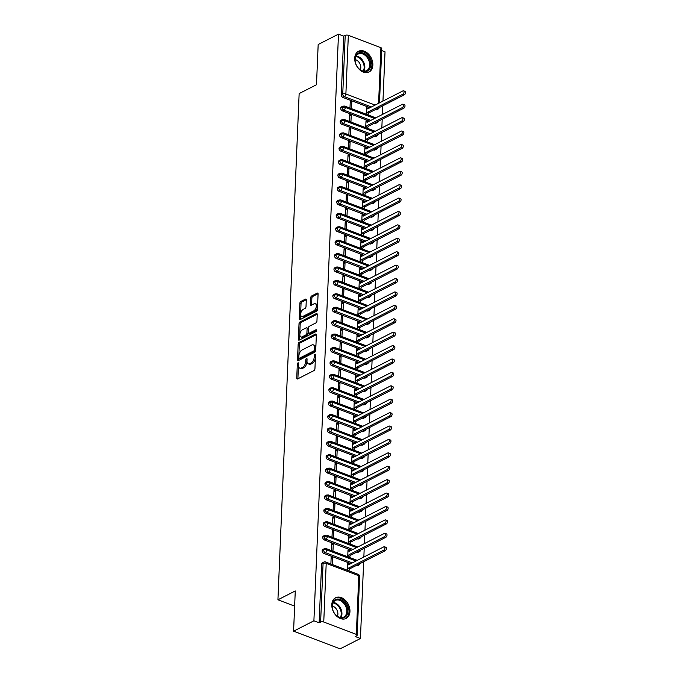 <?xml version="1.0" encoding="UTF-8"?>
<svg xmlns="http://www.w3.org/2000/svg" width="683" height="683" viewBox="0 0 683 683"><rect width="100%" height="100%" fill="white"/><g stroke="black" fill="none" stroke-linecap="round" stroke-linejoin="round"><path stroke-width="1.02" d="M298.001 362.861A1.024 0.563 -69.2 0 0 297.318 364.107L296.738 378.092A1.46 0.803 -69.2 0 0 297.131 378.988A1.46 0.803 -69.2 0 0 297.592 378.945L313.975 370.587A1.46 0.803 -69.2 0 0 314.94 368.803L315.529 354.819A1.024 0.563 -69.2 0 0 315.256 354.187A1.024 0.563 -69.2 0 0 314.931 354.221A1.024 0.563 -69.2 0 0 314.257 355.467L314.18 357.277A4.679 2.57 -69.2 0 1 311.089 362.98L309.723 363.672A4.679 2.57 -69.2 0 1 308.238 363.834A4.679 2.57 -69.2 0 1 306.991 360.948L307.06 359.138A1.024 0.563 -69.2 0 0 306.787 358.507A1.024 0.563 -69.2 0 0 306.462 358.541A1.024 0.563 -69.2 0 0 305.788 359.787L305.711 361.597A4.679 2.57 -69.2 0 1 302.62 367.292L301.254 367.992A4.679 2.57 -69.2 0 1 299.777 368.154A4.679 2.57 -69.2 0 1 298.522 365.26L298.599 363.458A1.024 0.563 -69.2 0 0 298.326 362.827A1.024 0.563 -69.2 0 0 298.001 362.861M298.573 364.099A1.024 0.563 -69.2 0 0 298.488 364.543L297.899 378.527A1.46 0.803 -69.2 0 0 297.908 378.783M315.503 355.467A1.024 0.563 -69.2 0 0 315.418 355.911L315.341 357.721L314.18 357.277M307.034 359.787A1.024 0.563 -69.2 0 0 306.949 360.231L306.88 362.041L305.711 361.597M372.858 65.081A11.611 8.307 -117 0 1 369.059 71.98A11.611 8.307 -117 0 1 359.429 69.538A11.611 8.307 -117 0 1 354.716 58.192A11.611 8.307 -117 0 1 358.515 51.285A11.611 8.307 -117 0 1 368.137 53.726A11.611 8.307 -117 0 1 372.858 65.081M349.961 611.524A11.611 8.307 -117 0 1 346.161 618.422A11.611 8.307 -117 0 1 336.531 615.989A11.611 8.307 -117 0 1 331.81 604.634A11.611 8.307 -117 0 1 335.609 597.736A11.611 8.307 -117 0 1 345.239 600.169A11.611 8.307 -117 0 1 349.961 611.524M306.291 299.991A1.46 0.803 -69.2 0 0 305.899 299.086A1.46 0.803 -69.2 0 0 305.438 299.137L300.836 301.476A1.46 0.803 -69.2 0 0 299.871 303.261L299.222 318.79A1.46 0.803 -69.2 0 0 299.615 319.695A1.46 0.803 -69.2 0 0 300.076 319.644L316.46 311.286A1.46 0.803 -69.2 0 0 317.433 309.51L318.082 293.98A1.46 0.803 -69.2 0 0 317.689 293.075A1.46 0.803 -69.2 0 0 317.228 293.127L311.67 295.952A1.46 0.803 -69.2 0 0 310.705 297.737L310.424 304.387A1.46 0.803 -69.2 0 0 310.816 305.284A1.46 0.803 -69.2 0 0 311.286 305.233L314.035 303.833A3.91 2.143 -69.2 0 1 315.273 303.696A3.91 2.143 -69.2 0 1 316.195 307.102A3.91 2.143 -69.2 0 1 313.745 310.876L302.953 316.374A3.91 2.143 -69.2 0 1 301.715 316.511A3.91 2.143 -69.2 0 1 300.793 313.104A3.91 2.143 -69.2 0 1 303.252 309.331L305.045 308.417A1.46 0.803 -69.2 0 0 306.01 306.633L306.291 299.991M356.33 634.379L358.788 575.743L326.209 563.373L323.751 622.008L356.33 634.379A2.237 0.965 -177.6 0 1 357.166 635.181A2.237 0.965 -177.6 0 1 356.68 635.753L355.203 636.505L360.436 638.494L340.125 648.85L293.588 631.177L313.898 620.821L319.132 622.811L320.617 622.059L323.076 563.424L321.591 564.175L319.132 622.811M293.588 631.177L295.269 590.949L277.93 599.794L299.145 93.58L316.485 84.735L318.176 44.506L338.486 34.15L313.898 620.821M299.12 342.414A1.46 0.803 -69.2 0 0 298.155 344.198L297.506 359.728A1.46 0.803 -69.2 0 0 297.899 360.633A1.46 0.803 -69.2 0 0 298.36 360.581L314.752 352.223A1.46 0.803 -69.2 0 0 315.717 350.447L316.366 334.909A1.46 0.803 -69.2 0 0 315.973 334.013A1.46 0.803 -69.2 0 0 315.512 334.064L299.12 342.414L300.289 342.857A1.46 0.803 -69.2 0 0 299.316 344.633L298.667 360.172A1.46 0.803 -69.2 0 0 298.676 360.419M298.36 339.263L299.017 323.725A1.46 0.803 -69.2 0 1 299.982 321.949L316.366 313.591A1.46 0.803 -69.2 0 1 316.827 313.54A1.46 0.803 -69.2 0 1 317.219 314.445L316.946 321.095A1.46 0.803 -69.2 0 1 315.981 322.871L309.331 326.261A1.46 0.803 -69.2 0 0 308.366 328.045L308.178 332.45A1.46 0.803 -69.2 0 0 308.571 333.355A1.46 0.803 -69.2 0 0 309.04 333.304L315.956 329.778A1.024 0.563 -69.2 0 1 316.28 329.744A1.024 0.563 -69.2 0 1 316.519 330.632A1.024 0.563 -69.2 0 1 315.879 331.622L299.222 340.108A1.46 0.803 -69.2 0 1 298.753 340.16A1.46 0.803 -69.2 0 1 298.36 339.263L299.53 339.699L300.179 324.169L299.017 323.725M277.93 599.794L294.638 606.137M323.751 622.008A2.237 0.965 -177.6 0 0 320.617 622.059M338.486 34.15L343.72 36.139L345.205 35.379A2.237 0.965 2.4 0 1 348.339 35.337L380.918 47.708A2.237 0.965 2.4 0 1 381.754 48.51L379.483 102.851M381.669 50.551L385.024 51.823L382.958 101.084M382.762 105.805L382.395 114.488M382.198 119.218L381.831 127.9M381.635 132.63L381.276 141.313M381.071 146.034L380.713 154.717M380.516 159.446L380.149 168.129M379.953 172.859L379.586 181.541M379.389 186.263L379.022 194.945M378.826 199.675L378.459 208.358M378.262 213.087L377.904 221.77M377.699 226.491L377.34 235.174M377.144 239.904L376.777 248.586M376.581 253.316L376.213 261.999M376.017 266.729L375.65 275.411M375.454 280.132L375.087 288.815M374.89 293.545L374.532 302.228M374.327 306.957L373.968 315.64M373.772 320.361L373.405 329.044M373.208 333.774L372.841 342.456M372.645 347.186L372.278 355.869M372.081 360.59L371.714 369.272M371.518 374.002L371.159 382.685M370.954 387.415L370.596 396.097M370.399 400.819L370.032 409.501M369.836 414.231L369.469 422.914M369.272 427.643L368.905 436.326M368.709 441.047L368.342 449.73M368.146 454.46L367.787 463.142M367.582 467.872L367.223 476.555M367.027 481.276L366.66 489.959M366.464 494.688L366.097 503.371M365.9 508.101L365.533 516.783M365.337 521.505L364.97 530.187M364.773 534.917L364.415 543.6M364.21 548.329L363.851 557.012M363.655 561.742L360.436 638.494M347.16 570.177L347.451 563.338L348.962 563.91L348.501 564.149M332.39 564.568L332.672 557.729L331.101 558.523M332.672 557.729L331.161 557.149L330.879 563.996M349.141 564.508L348.962 563.91M343.72 36.139L341.261 94.775L342.746 94.015L345.205 35.379M371.441 106.949L344.411 96.687L342.926 97.447L369.955 107.709M375.155 109.681L376.64 108.93M342.926 97.447A2.237 1.597 -117 0 1 341.261 94.775M321.591 564.175A2.237 1.597 -117 0 1 322.325 562.852L323.802 562.092A2.237 1.597 -117 0 0 323.076 563.424A2.237 0.965 -177.6 0 1 326.209 563.373A2.237 1.229 -69.2 0 0 325.612 561.998A2.237 2.237 0 0 0 323.802 562.092M377.742 108.366A2.237 1.229 -69.2 0 1 376.982 109.058A2.237 1.597 63 0 0 378.083 109.041L376.598 109.792A2.237 1.597 -117 0 1 375.505 109.818M370.878 120.362L343.848 110.1L342.362 110.859A2.237 1.597 -117 0 1 340.706 108.179A2.237 1.597 -117 0 1 341.432 106.924L342.917 106.164A2.237 1.597 -117 0 0 342.183 107.427A2.237 0.965 2.4 0 1 345.325 107.376L374.566 118.483M377.178 121.779A2.237 1.229 -69.2 0 1 376.427 122.47A2.237 1.597 63 0 0 377.52 122.445L376.034 123.205A2.237 1.597 -117 0 1 374.941 123.222L376.077 122.334M342.362 110.859L369.392 121.122M368.248 108.58L366.558 107.41L366.276 114.249M351.497 108.64L351.788 101.801L350.268 101.221L349.986 108.068M370.314 133.774L343.284 123.512L341.799 124.263A2.237 1.597 -117 0 1 340.143 121.591A2.237 1.597 -117 0 1 340.868 120.328L342.354 119.576A2.237 1.597 -117 0 0 341.628 120.831A2.237 0.965 2.4 0 1 344.761 120.789L374.002 131.896M376.615 135.183A2.237 1.229 -69.2 0 1 375.863 135.874A2.237 1.597 63 0 0 376.956 135.857L375.479 136.609A2.237 1.597 -117 0 1 374.378 136.634L375.513 135.746M341.799 124.263L368.837 134.525M367.693 121.992L365.994 120.814L365.712 127.661M350.934 122.052L351.224 115.205L349.713 114.633L349.423 121.472M369.759 147.186L342.721 136.916L341.235 137.676A2.237 1.597 -117 0 1 339.579 135.003A2.237 1.597 -117 0 1 340.305 133.74L341.79 132.98A2.237 1.597 -117 0 0 341.065 134.244A2.237 0.965 2.4 0 1 344.198 134.201L373.447 145.3M376.06 148.595A2.237 1.229 -69.2 0 1 375.3 149.287A2.237 1.597 63 0 0 376.401 149.27L374.916 150.021A2.237 1.597 -117 0 1 373.814 150.047L374.958 149.159M341.235 137.676L368.274 147.938M367.13 135.396L365.439 134.227L365.149 141.065M350.37 135.456L350.661 128.617L349.15 128.045L348.859 134.884M369.196 160.59L342.157 150.328L340.68 151.088A2.237 1.597 -117 0 1 339.016 148.407A2.237 1.597 -117 0 1 339.741 147.152L341.227 146.393A2.237 1.597 -117 0 0 340.501 147.656A2.237 0.965 2.4 0 1 343.634 147.605L372.884 158.712M375.496 162.008A2.237 1.229 -69.2 0 1 374.736 162.699A2.237 1.597 63 0 0 375.838 162.674L374.352 163.433A2.237 1.597 -117 0 1 373.251 163.45L374.395 162.571M340.68 151.088L367.71 161.35M366.566 148.809L364.876 147.639L364.585 154.478M349.816 148.868L350.097 142.03L348.586 141.449L348.296 148.296M368.632 174.003L341.602 163.741L340.117 164.492A2.237 1.597 -117 0 1 338.452 161.82A2.237 1.597 -117 0 1 339.178 160.556L340.663 159.805A2.237 1.597 -117 0 0 339.938 161.06A2.237 0.965 2.4 0 1 343.071 161.017L372.32 172.125M374.933 175.411A2.237 1.229 -69.2 0 1 374.173 176.103A2.237 1.597 63 0 0 375.274 176.086L373.789 176.846A2.237 1.597 -117 0 1 372.687 176.863L373.832 175.975M340.117 164.492L367.147 174.763M366.003 162.221L364.312 161.043L364.022 167.89M349.252 162.281L349.534 155.434L348.023 154.862L347.741 161.7M368.069 187.415L341.039 177.145L339.553 177.904A2.237 1.597 -117 0 1 337.889 175.232A2.237 1.597 -117 0 1 338.623 173.969L340.1 173.209A2.237 1.597 -117 0 0 339.374 174.472A2.237 0.965 2.4 0 1 342.516 174.43L371.757 185.528M374.369 188.824A2.237 1.229 -69.2 0 1 373.61 189.515A2.237 1.597 63 0 0 374.711 189.498L373.225 190.25A2.237 1.597 -117 0 1 372.133 190.275L373.268 189.387M339.553 177.904L366.583 188.167M365.439 175.625L363.749 174.455L363.467 181.294M348.689 175.685L348.97 168.846L347.459 168.274L347.177 175.113M367.505 200.819L340.476 190.557L338.99 191.317A2.237 1.597 -117 0 1 337.334 188.636A2.237 1.597 -117 0 1 338.059 187.381L339.545 186.621A2.237 1.597 -117 0 0 338.811 187.885A2.237 0.965 2.4 0 1 341.952 187.834L371.193 198.941M373.806 202.236A2.237 1.229 -69.2 0 1 373.055 202.928A2.237 1.597 63 0 0 374.147 202.902L372.662 203.662A2.237 1.597 -117 0 1 371.569 203.679L372.705 202.8M338.99 191.317L366.02 201.579M364.876 189.037L363.185 187.868L362.904 194.706M348.125 189.097L348.415 182.259L346.896 181.678L346.614 188.525M366.942 214.231L339.912 203.969L338.426 204.721A2.237 1.597 -117 0 1 336.77 202.048A2.237 1.597 -117 0 1 337.496 200.785L338.981 200.034A2.237 1.597 -117 0 0 338.256 201.289A2.237 0.965 2.4 0 1 341.389 201.246L370.63 212.353M373.242 215.64A2.237 1.229 -69.2 0 1 372.491 216.332A2.237 1.597 63 0 0 373.584 216.315L372.107 217.074A2.237 1.597 -117 0 1 371.006 217.092L372.15 216.204M338.426 204.721L365.465 214.991M364.321 202.45L362.622 201.272L362.34 208.119M347.562 202.51L347.852 195.662L346.341 195.09L346.05 201.929M366.387 227.644L339.349 217.373L337.863 218.133A2.237 1.597 -117 0 1 336.207 215.461A2.237 1.597 -117 0 1 336.932 214.197L338.418 213.446A2.237 1.597 -117 0 0 337.692 214.701A2.237 0.965 2.4 0 1 340.826 214.658L370.075 225.757M372.687 229.053A2.237 1.229 -69.2 0 1 371.928 229.744A2.237 1.597 63 0 0 373.029 229.727L371.543 230.478A2.237 1.597 -117 0 1 370.442 230.504L371.586 229.616M337.863 218.133L364.901 228.395M363.757 215.854L362.067 214.684L361.777 221.523M346.998 215.913L347.288 209.075L345.777 208.503L345.487 215.341M365.823 241.048L338.785 230.786L337.308 231.546A2.237 1.597 -117 0 1 335.643 228.865A2.237 1.597 -117 0 1 336.369 227.61L337.854 226.85A2.237 1.597 -117 0 0 337.129 228.113A2.237 0.965 2.4 0 1 340.262 228.062L369.512 239.17M372.124 242.465A2.237 1.229 -69.2 0 1 371.364 243.157A2.237 1.597 63 0 0 372.466 243.131L370.98 243.891A2.237 1.597 -117 0 1 369.879 243.908L371.023 243.028M337.308 231.546L364.338 241.808M363.194 229.266L361.503 228.096L361.213 234.935M346.443 229.326L346.725 222.487L345.214 221.907L344.924 228.754M365.26 254.46L338.23 244.198L336.745 244.949A2.237 1.597 -117 0 1 335.08 242.277A2.237 1.597 -117 0 1 335.805 241.022L337.291 240.262A2.237 1.597 -117 0 0 336.565 241.526A2.237 0.965 2.4 0 1 339.699 241.475L368.948 252.582M371.561 255.877A2.237 1.229 -69.2 0 1 370.801 256.569A2.237 1.597 63 0 0 371.902 256.543L370.417 257.303A2.237 1.597 -117 0 1 369.315 257.32L370.459 256.432M336.745 244.949L363.774 255.22M362.63 242.678L360.94 241.509L360.65 248.347M345.88 242.738L346.161 235.891L344.65 235.319L344.369 242.158M364.696 267.873L337.667 257.602L336.181 258.362A2.237 1.597 -117 0 1 334.516 255.69A2.237 1.597 -117 0 1 335.251 254.426L336.728 253.675A2.237 1.597 -117 0 0 336.002 254.93A2.237 0.965 2.4 0 1 339.144 254.887L368.385 265.986M370.997 269.281A2.237 1.229 -69.2 0 1 370.237 269.973A2.237 1.597 63 0 0 371.339 269.956L369.853 270.707A2.237 1.597 -117 0 1 368.76 270.733L369.896 269.845M336.181 258.362L363.211 268.624M362.067 256.082L360.376 254.913L360.095 261.76M345.316 256.142L345.598 249.304L344.087 248.732L343.805 255.57M364.133 281.276L337.103 271.014L335.618 271.774A2.237 1.597 -117 0 1 333.961 269.093A2.237 1.597 -117 0 1 334.687 267.838L336.173 267.079A2.237 1.597 -117 0 0 335.438 268.342A2.237 0.965 2.4 0 1 338.58 268.291L367.821 279.398M370.434 282.694A2.237 1.229 -69.2 0 1 369.682 283.385A2.237 1.597 63 0 0 370.775 283.36L369.29 284.119A2.237 1.597 -117 0 1 368.197 284.145L369.332 283.257M335.618 271.774L362.647 282.036M361.503 269.495L359.813 268.325L359.531 275.164M344.753 269.554L345.043 262.716L343.532 262.135L343.242 268.982M363.569 294.689L336.54 284.427L335.054 285.178A2.237 1.597 -117 0 1 333.398 282.506A2.237 1.597 -117 0 1 334.124 281.251L335.609 280.491A2.237 1.597 -117 0 0 334.883 281.755A2.237 0.965 2.4 0 1 338.017 281.703L367.258 292.811M369.87 296.106A2.237 1.229 -69.2 0 1 369.119 296.798A2.237 1.597 63 0 0 370.212 296.772L368.735 297.532A2.237 1.597 -117 0 1 367.633 297.549L368.777 296.661M335.054 285.178L362.092 295.449M360.948 282.907L359.249 281.738L358.968 288.576M344.189 282.967L344.48 276.12L342.968 275.548L342.678 282.386M363.014 308.101L335.976 297.831L334.491 298.591A2.237 1.597 -117 0 1 332.834 295.918A2.237 1.597 -117 0 1 333.56 294.655L335.046 293.903A2.237 1.597 -117 0 0 334.32 295.158A2.237 0.965 2.4 0 1 337.453 295.116L366.703 306.215M369.315 309.51A2.237 1.229 -69.2 0 1 368.555 310.202A2.237 1.597 63 0 0 369.657 310.184L368.171 310.936A2.237 1.597 -117 0 1 367.07 310.961L368.214 310.073M334.491 298.591L361.529 308.853M360.385 296.311L358.695 295.141L358.404 301.988M343.626 296.371L343.916 289.532L342.405 288.96L342.115 295.799M362.451 321.505L335.413 311.243L333.936 312.003A2.237 1.597 -117 0 1 332.271 309.331A2.237 1.597 -117 0 1 332.997 308.067L334.482 307.307A2.237 1.597 -117 0 0 333.756 308.571A2.237 0.965 2.4 0 1 336.89 308.52L366.139 319.627M368.752 322.922A2.237 1.229 -69.2 0 1 367.992 323.614A2.237 1.597 63 0 0 369.093 323.588L367.608 324.348A2.237 1.597 -117 0 1 366.506 324.374L367.65 323.486M333.936 312.003L360.966 322.265M359.821 309.723L358.131 308.554L357.841 315.392M343.071 309.783L343.353 302.945L341.841 302.373L341.551 309.211M361.888 334.918L334.858 324.656L333.372 325.407A2.237 1.597 -117 0 1 331.707 322.735A2.237 1.597 -117 0 1 332.433 321.48L333.919 320.72A2.237 1.597 -117 0 0 333.193 321.983A2.237 0.965 2.4 0 1 336.326 321.932L365.576 333.039M368.188 336.335A2.237 1.229 -69.2 0 1 367.428 337.026A2.237 1.597 63 0 0 368.53 337.001L367.044 337.761A2.237 1.597 -117 0 1 365.943 337.778L367.087 336.89M333.372 325.407L360.402 335.677M359.258 323.136L357.568 321.966L357.277 328.805M342.507 323.196L342.789 316.349L341.278 315.777L340.996 322.624M361.324 348.33L334.294 338.059L332.809 338.819A2.237 1.597 -117 0 1 331.144 336.147A2.237 1.597 -117 0 1 331.878 334.883L333.355 334.132A2.237 1.597 -117 0 0 332.63 335.387A2.237 0.965 2.4 0 1 335.771 335.344L365.012 346.443M367.625 349.739A2.237 1.229 -69.2 0 1 366.865 350.43A2.237 1.597 63 0 0 367.966 350.413L366.481 351.164A2.237 1.597 -117 0 1 365.388 351.19L366.523 350.302M332.809 338.819L359.839 349.081M358.695 336.548L357.004 335.37L356.722 342.217M341.944 336.599L342.234 329.761L340.715 329.189L340.433 336.027M360.761 361.734L333.731 351.472L332.245 352.232A2.237 1.597 -117 0 1 330.589 349.559A2.237 1.597 -117 0 1 331.315 348.296L332.8 347.536A2.237 1.597 -117 0 0 332.066 348.8A2.237 0.965 2.4 0 1 335.208 348.748L364.449 359.856M367.061 363.151A2.237 1.229 -69.2 0 1 366.31 363.843A2.237 1.597 63 0 0 367.403 363.817L365.917 364.577A2.237 1.597 -117 0 1 364.824 364.602L365.96 363.715M332.245 352.232L359.275 362.494M358.131 349.952L356.441 348.782L356.159 355.621M341.38 350.012L341.671 343.173L340.16 342.601L339.869 349.44M360.197 375.146L333.167 364.884L331.682 365.636A2.237 1.597 -117 0 1 330.026 362.963A2.237 1.597 -117 0 1 330.751 361.708L332.237 360.948A2.237 1.597 -117 0 0 331.511 362.212A2.237 0.965 2.4 0 1 334.644 362.161L363.885 373.268M366.498 376.564A2.237 1.229 -69.2 0 1 365.746 377.255A2.237 1.597 63 0 0 366.839 377.229L365.362 377.989A2.237 1.597 -117 0 1 364.261 378.006L365.405 377.118M331.682 365.636L358.72 375.906M357.576 363.365L355.886 362.195L355.595 369.033M340.817 363.424L341.107 356.586L339.596 356.005L339.306 362.852M359.642 388.559L332.604 378.297L331.118 379.048A2.237 1.597 -117 0 1 329.462 376.376A2.237 1.597 -117 0 1 330.188 375.112L331.673 374.361A2.237 1.597 -117 0 0 330.948 375.616A2.237 0.965 2.4 0 1 334.081 375.573L363.33 386.68M365.943 389.967A2.237 1.229 -69.2 0 1 365.183 390.659A2.237 1.597 63 0 0 366.284 390.642L364.799 391.393A2.237 1.597 -117 0 1 363.697 391.419L364.842 390.531M331.118 379.048L358.157 389.31M357.013 376.777L355.322 375.599L355.032 382.446M340.254 376.837L340.544 369.99L339.033 369.418L338.742 376.256M359.079 401.963L332.04 391.701L330.563 392.46A2.237 1.597 -117 0 1 328.899 389.788A2.237 1.597 -117 0 1 329.624 388.525L331.11 387.765A2.237 1.597 -117 0 0 330.384 389.028A2.237 0.965 2.4 0 1 333.517 388.986L362.767 400.084M365.379 403.38A2.237 1.229 -69.2 0 1 364.62 404.071A2.237 1.597 63 0 0 365.721 404.046L364.235 404.806A2.237 1.597 -117 0 1 363.134 404.831L364.278 403.943M330.563 392.46L357.593 402.722M356.449 390.181L354.759 389.011L354.468 395.85M339.699 390.241L339.98 383.402L338.469 382.83L338.179 389.669M358.515 415.375L331.486 405.113L330 405.873A2.237 1.597 -117 0 1 328.335 403.192A2.237 1.597 -117 0 1 329.061 401.937L330.546 401.177A2.237 1.597 -117 0 0 329.821 402.441A2.237 0.965 2.4 0 1 332.954 402.389L362.203 413.497M364.816 416.792A2.237 1.229 -69.2 0 1 364.056 417.484A2.237 1.597 63 0 0 365.157 417.458L363.672 418.218A2.237 1.597 -117 0 1 362.571 418.235L363.715 417.347M330 405.873L357.03 416.135M355.886 403.593L354.195 402.424L353.905 409.262M339.135 403.653L339.417 396.814L337.906 396.234L337.624 403.081M357.952 428.787L330.922 418.525L329.437 419.277A2.237 1.597 -117 0 1 327.772 416.604A2.237 1.597 -117 0 1 328.506 415.341L329.983 414.59A2.237 1.597 -117 0 0 329.257 415.845A2.237 0.965 2.4 0 1 332.399 415.802L361.64 426.909M364.252 430.196A2.237 1.229 -69.2 0 1 363.493 430.888A2.237 1.597 63 0 0 364.594 430.871L363.108 431.622A2.237 1.597 -117 0 1 362.016 431.647L363.151 430.76M329.437 419.277L356.466 429.539M355.322 417.006L353.632 415.827L353.35 422.675M338.572 417.065L338.862 410.218L337.342 409.646L337.06 416.485M357.388 442.2L330.359 431.929L328.873 432.689A2.237 1.597 -117 0 1 327.217 430.017A2.237 1.597 -117 0 1 327.942 428.753L329.428 427.993A2.237 1.597 -117 0 0 328.694 429.257A2.237 0.965 2.4 0 1 331.836 429.214L361.076 440.313M363.689 443.609A2.237 1.229 -69.2 0 1 362.938 444.3A2.237 1.597 63 0 0 364.03 444.283L362.545 445.034A2.237 1.597 -117 0 1 361.452 445.06L362.588 444.172M328.873 432.689L355.903 442.951M354.759 430.41L353.068 429.24L352.787 436.078M338.008 430.469L338.298 423.631L336.787 423.059L336.497 429.897M356.825 455.604L329.795 445.342L328.31 446.101A2.237 1.597 -117 0 1 326.653 443.421A2.237 1.597 -117 0 1 327.379 442.166L328.865 441.406A2.237 1.597 -117 0 0 328.139 442.669A2.237 0.965 2.4 0 1 331.272 442.618L360.513 453.725M363.125 457.021A2.237 1.229 -69.2 0 1 362.374 457.712A2.237 1.597 63 0 0 363.467 457.687L361.99 458.447A2.237 1.597 -117 0 1 360.889 458.464L362.033 457.576M328.31 446.101L355.348 456.364M354.204 443.822L352.513 442.652L352.223 449.491M337.445 443.882L337.735 437.043L336.224 436.463L335.934 443.31M356.27 469.016L329.232 458.754L327.746 459.505A2.237 1.597 -117 0 1 326.09 456.833A2.237 1.597 -117 0 1 326.815 455.57L328.301 454.818A2.237 1.597 -117 0 0 327.575 456.073A2.237 0.965 2.4 0 1 330.709 456.031L359.958 467.138M362.571 470.425A2.237 1.229 -69.2 0 1 361.811 471.116A2.237 1.597 63 0 0 362.912 471.099L361.427 471.859A2.237 1.597 -117 0 1 360.325 471.876L361.469 470.988M327.746 459.505L354.784 469.767M353.64 457.234L351.95 456.056L351.66 462.903M336.881 457.294L337.171 450.447L335.66 449.875L335.37 456.714M355.706 482.429L328.668 472.158L327.191 472.918A2.237 1.597 -117 0 1 325.526 470.245A2.237 1.597 -117 0 1 326.252 468.982L327.738 468.222A2.237 1.597 -117 0 0 327.012 469.486A2.237 0.965 2.4 0 1 330.145 469.443L359.395 480.542M362.007 483.837A2.237 1.229 -69.2 0 1 361.247 484.529A2.237 1.597 63 0 0 362.349 484.512L360.863 485.263A2.237 1.597 -117 0 1 359.762 485.289L360.906 484.401M327.191 472.918L354.221 483.18M353.077 470.638L351.386 469.469L351.096 476.307M336.326 470.698L336.608 463.859L335.097 463.287L334.807 470.126M355.143 495.832L328.113 485.57L326.628 486.33A2.237 1.597 -117 0 1 324.963 483.649A2.237 1.597 -117 0 1 325.689 482.394L327.174 481.635A2.237 1.597 -117 0 0 326.448 482.898A2.237 0.965 2.4 0 1 329.582 482.847L358.831 493.954M361.444 497.25A2.237 1.229 -69.2 0 1 360.684 497.941A2.237 1.597 63 0 0 361.785 497.916L360.3 498.675A2.237 1.597 -117 0 1 359.198 498.692L360.342 497.813M326.628 486.33L353.657 496.592M352.513 484.051L350.823 482.881L350.533 489.72M335.763 484.11L336.045 477.272L334.533 476.691L334.252 483.538M354.579 509.245L327.55 498.983L326.064 499.734A2.237 1.597 -117 0 1 324.399 497.062A2.237 1.597 -117 0 1 325.134 495.798L326.611 495.047A2.237 1.597 -117 0 0 325.885 496.302A2.237 0.965 2.4 0 1 329.027 496.259L358.268 507.367M360.88 510.653A2.237 1.229 -69.2 0 1 360.12 511.345A2.237 1.597 63 0 0 361.222 511.328L359.736 512.088A2.237 1.597 -117 0 1 358.643 512.105L359.779 511.217M326.064 499.734L353.094 510.005M351.95 497.463L350.259 496.285L349.978 503.132M335.199 497.523L335.49 490.676L333.97 490.104L333.688 496.942M354.016 522.657L326.986 512.387L325.501 513.146A2.237 1.597 -117 0 1 323.844 510.474A2.237 1.597 -117 0 1 324.57 509.211L326.056 508.451A2.237 1.597 -117 0 0 325.321 509.714A2.237 0.965 2.4 0 1 328.463 509.672L357.704 520.77M360.317 524.066A2.237 1.229 -69.2 0 1 359.565 524.757A2.237 1.597 63 0 0 360.658 524.74L359.173 525.492A2.237 1.597 -117 0 1 358.08 525.517L359.215 524.629M325.501 513.146L352.53 523.409M351.386 510.867L349.696 509.697L349.414 516.536M334.636 510.927L334.926 504.088L333.415 503.516L333.125 510.355M353.452 536.061L326.423 525.799L324.937 526.559A2.237 1.597 -117 0 1 323.281 523.878A2.237 1.597 -117 0 1 324.007 522.623L325.492 521.863A2.237 1.597 -117 0 0 324.767 523.127A2.237 0.965 2.4 0 1 327.9 523.076L357.141 534.183M359.753 537.478A2.237 1.229 -69.2 0 1 359.002 538.17A2.237 1.597 63 0 0 360.095 538.144L358.618 538.904A2.237 1.597 -117 0 1 357.516 538.921L358.66 538.042M324.937 526.559L351.976 536.821M350.831 524.279L349.141 523.11L348.851 529.948M334.072 524.339L334.363 517.501L332.852 516.92L332.561 523.767M352.898 549.474L325.859 539.211L324.382 539.963A2.237 1.597 -117 0 1 322.718 537.29A2.237 1.597 -117 0 1 323.443 536.027L324.929 535.276A2.237 1.597 -117 0 0 324.203 536.531A2.237 0.965 2.4 0 1 327.336 536.488L356.586 547.595M359.198 550.891A2.237 1.229 -69.2 0 1 358.438 551.582A2.237 1.597 63 0 0 359.54 551.557L358.054 552.316A2.237 1.597 -117 0 1 356.953 552.334L358.097 551.446M324.382 539.963L351.412 550.233M350.268 537.692L348.578 536.514L348.287 543.361M333.509 537.752L333.799 530.904L332.288 530.332L331.998 537.171M352.334 562.886L325.296 552.615L323.819 553.375A2.237 1.597 -117 0 1 322.154 550.703A2.237 1.597 -117 0 1 322.88 549.439L324.365 548.688A2.237 1.597 -117 0 0 323.64 549.943A2.237 0.965 2.4 0 1 326.773 549.9L356.022 560.999M358.635 564.295A2.237 1.229 -69.2 0 1 357.875 564.986A2.237 1.597 63 0 0 358.976 564.969L357.491 565.72A2.237 1.597 -117 0 1 356.389 565.746L357.533 564.858M323.819 553.375L350.849 563.637M349.705 551.096L348.014 549.926L347.724 556.773M332.954 551.155L333.236 544.317L331.725 543.745L331.434 550.583M322.154 550.703L323.64 549.943A2.237 1.597 -117 0 0 325.296 552.615A2.237 1.229 -69.2 0 0 326.773 549.9A2.237 1.229 -69.2 0 0 326.175 548.586L357.243 560.384M349.525 550.498L349.064 550.737M333.236 544.317L331.665 545.119M350.089 537.094L349.628 537.325M333.799 530.904L332.228 531.707M350.652 523.682L350.191 523.921M334.363 517.501L332.792 518.295M351.216 510.269L350.755 510.508M334.926 504.088L333.355 504.891M351.771 496.865L351.318 497.096M335.49 490.676L333.919 491.478M352.334 483.453L351.873 483.684M336.045 477.272L334.474 478.066M352.898 470.041L352.437 470.28M336.608 463.859L335.037 464.662M353.461 456.637L353 456.867M337.171 450.447L335.601 451.25M354.025 443.224L353.563 443.455M337.735 437.043L336.164 437.837M354.588 429.812L354.127 430.051M338.298 423.631L336.728 424.433M355.143 416.408L354.69 416.639M338.862 410.218L337.291 411.021M355.706 402.996L355.245 403.226M339.417 396.814L337.846 397.608M356.27 389.583L355.809 389.822M339.98 383.402L338.409 384.205M356.833 376.179L356.372 376.41M340.544 369.99L338.973 370.792M357.397 362.767L356.936 362.997M341.107 356.586L339.536 357.38M357.952 349.354L357.499 349.594M341.671 343.173L340.1 343.976M358.515 335.951L358.063 336.181M342.234 329.761L340.663 330.563M359.079 322.538L358.618 322.769M342.789 316.349L341.218 317.151M359.642 309.126L359.181 309.365M343.353 302.945L341.782 303.747M360.206 295.722L359.745 295.952M343.916 289.532L342.345 290.335M360.769 282.31L360.308 282.54M344.48 276.12L342.909 276.922M361.324 268.897L360.872 269.136M345.043 262.716L343.472 263.518M361.888 255.485L361.427 255.724M345.598 249.304L344.036 250.106M362.451 242.081L361.99 242.311M346.161 235.891L344.591 236.694M363.014 228.668L362.553 228.907M346.725 222.487L345.154 223.281M363.578 215.256L363.117 215.495M347.288 209.075L345.718 209.877M364.141 201.852L363.68 202.083M347.852 195.662L346.281 196.465M364.696 188.44L364.244 188.67M348.415 182.259L346.844 183.053M365.26 175.027L364.799 175.266M348.97 168.846L347.408 169.649M365.823 161.623L365.362 161.854M349.534 155.434L347.963 156.236M366.387 148.211L365.926 148.442M350.097 142.03L348.526 142.824M366.95 134.799L366.489 135.038M350.661 128.617L349.09 129.42M367.514 121.395L367.053 121.625M351.224 115.205L349.653 116.008M368.069 107.982L367.616 108.213M351.788 101.801L350.217 102.595M322.718 537.29L324.203 536.531A2.237 1.597 -117 0 0 325.859 539.211A2.237 1.229 -69.2 0 0 327.336 536.488A2.237 1.229 -69.2 0 0 326.739 535.173L357.798 546.972M323.281 523.878L324.767 523.127A2.237 1.597 -117 0 0 326.423 525.799A2.237 1.229 -69.2 0 0 327.9 523.076A2.237 1.229 -69.2 0 0 327.302 521.769L358.362 533.56M323.844 510.474L325.321 509.714A2.237 1.597 -117 0 0 326.986 512.387A2.237 1.229 -69.2 0 0 328.463 509.672A2.237 1.229 -69.2 0 0 327.857 508.357L358.925 520.156M324.399 497.062L325.885 496.302A2.237 1.597 -117 0 0 327.55 498.983A2.237 1.229 -69.2 0 0 329.027 496.259A2.237 1.229 -69.2 0 0 328.421 494.944L359.489 506.743M324.963 483.649L326.448 482.898A2.237 1.597 -117 0 0 328.113 485.57A2.237 1.229 -69.2 0 0 329.582 482.847A2.237 1.229 -69.2 0 0 328.984 481.541L360.052 493.331M325.526 470.245L327.012 469.486A2.237 1.597 -117 0 0 328.668 472.158A2.237 1.229 -69.2 0 0 330.145 469.443A2.237 1.229 -69.2 0 0 329.548 468.128L360.607 479.927M326.09 456.833L327.575 456.073A2.237 1.597 -117 0 0 329.232 458.754A2.237 1.229 -69.2 0 0 330.709 456.031A2.237 1.229 -69.2 0 0 330.111 454.716L361.17 466.515M326.653 443.421L328.139 442.669A2.237 1.597 -117 0 0 329.795 445.342A2.237 1.229 -69.2 0 0 331.272 442.618A2.237 1.229 -69.2 0 0 330.674 441.312L361.734 453.102M327.217 430.017L328.694 429.257A2.237 1.597 -117 0 0 330.359 431.929A2.237 1.229 -69.2 0 0 331.836 429.214A2.237 1.229 -69.2 0 0 331.229 427.899L362.297 439.69M327.772 416.604L329.257 415.845A2.237 1.597 -117 0 0 330.922 418.525A2.237 1.229 -69.2 0 0 332.399 415.802A2.237 1.229 -69.2 0 0 331.793 414.487L362.861 426.286M328.335 403.192L329.821 402.441A2.237 1.597 -117 0 0 331.486 405.113A2.237 1.229 -69.2 0 0 332.954 402.389A2.237 1.229 -69.2 0 0 332.356 401.083L363.424 412.874M328.899 389.788L330.384 389.028A2.237 1.597 -117 0 0 332.04 391.701A2.237 1.229 -69.2 0 0 333.517 388.986A2.237 1.229 -69.2 0 0 332.92 387.671L363.979 399.461M329.462 376.376L330.948 375.616A2.237 1.597 -117 0 0 332.604 378.297A2.237 1.229 -69.2 0 0 334.081 375.573A2.237 1.229 -69.2 0 0 333.483 374.258L364.543 386.057M330.026 362.963L331.511 362.212A2.237 1.597 -117 0 0 333.167 364.884A2.237 1.229 -69.2 0 0 334.644 362.161A2.237 1.229 -69.2 0 0 334.047 360.846L365.106 372.645M330.589 349.559L332.066 348.8A2.237 1.597 -117 0 0 333.731 351.472A2.237 1.229 -69.2 0 0 335.208 348.748A2.237 1.229 -69.2 0 0 334.602 347.442L365.67 359.232M331.144 336.147L332.63 335.387A2.237 1.597 -117 0 0 334.294 338.059A2.237 1.229 -69.2 0 0 335.771 335.344A2.237 1.229 -69.2 0 0 335.165 334.03L366.233 345.829M331.707 322.735L333.193 321.983A2.237 1.597 -117 0 0 334.858 324.656A2.237 1.229 -69.2 0 0 336.326 321.932A2.237 1.229 -69.2 0 0 335.729 320.617L366.797 332.416M332.271 309.331L333.756 308.571A2.237 1.597 -117 0 0 335.413 311.243A2.237 1.229 -69.2 0 0 336.89 308.52A2.237 1.229 -69.2 0 0 336.292 307.213L367.352 319.004M332.834 295.918L334.32 295.158A2.237 1.597 -117 0 0 335.976 297.831A2.237 1.229 -69.2 0 0 337.453 295.116A2.237 1.229 -69.2 0 0 336.856 293.801L367.915 305.6M333.398 282.506L334.883 281.755A2.237 1.597 -117 0 0 336.54 284.427A2.237 1.229 -69.2 0 0 338.017 281.703A2.237 1.229 -69.2 0 0 337.419 280.389L368.478 292.187M333.961 269.093L335.438 268.342A2.237 1.597 -117 0 0 337.103 271.014A2.237 1.229 -69.2 0 0 338.58 268.291A2.237 1.229 -69.2 0 0 337.974 266.985L369.042 278.775M334.516 255.69L336.002 254.93A2.237 1.597 -117 0 0 337.667 257.602A2.237 1.229 -69.2 0 0 339.144 254.887A2.237 1.229 -69.2 0 0 338.537 253.572L369.605 265.371M335.08 242.277L336.565 241.526A2.237 1.597 -117 0 0 338.23 244.198A2.237 1.229 -69.2 0 0 339.699 241.475A2.237 1.229 -69.2 0 0 339.101 240.16L370.169 251.959M335.643 228.865L337.129 228.113A2.237 1.597 -117 0 0 338.785 230.786A2.237 1.229 -69.2 0 0 340.262 228.062A2.237 1.229 -69.2 0 0 339.664 226.756L370.724 238.546M336.207 215.461L337.692 214.701A2.237 1.597 -117 0 0 339.349 217.373A2.237 1.229 -69.2 0 0 340.826 214.658A2.237 1.229 -69.2 0 0 340.228 213.344L371.287 225.142M336.77 202.048L338.256 201.289A2.237 1.597 -117 0 0 339.912 203.969A2.237 1.229 -69.2 0 0 341.389 201.246A2.237 1.229 -69.2 0 0 340.791 199.931L371.851 211.73M337.334 188.636L338.811 187.885A2.237 1.597 -117 0 0 340.476 190.557A2.237 1.229 -69.2 0 0 341.952 187.834A2.237 1.229 -69.2 0 0 341.346 186.527L372.414 198.318M337.889 175.232L339.374 174.472A2.237 1.597 -117 0 0 341.039 177.145A2.237 1.229 -69.2 0 0 342.516 174.43A2.237 1.229 -69.2 0 0 341.91 173.115L372.978 184.914M338.452 161.82L339.938 161.06A2.237 1.597 -117 0 0 341.602 163.741A2.237 1.229 -69.2 0 0 343.071 161.017A2.237 1.229 -69.2 0 0 342.473 159.702L373.541 171.501M339.016 148.407L340.501 147.656A2.237 1.597 -117 0 0 342.157 150.328A2.237 1.229 -69.2 0 0 343.634 147.605A2.237 1.229 -69.2 0 0 343.037 146.299L374.096 158.089M339.579 135.003L341.065 134.244A2.237 1.597 -117 0 0 342.721 136.916A2.237 1.229 -69.2 0 0 344.198 134.201A2.237 1.229 -69.2 0 0 343.6 132.886L374.66 144.676M340.143 121.591L341.628 120.831A2.237 1.597 -117 0 0 343.284 123.512A2.237 1.229 -69.2 0 0 344.761 120.789A2.237 1.229 -69.2 0 0 344.164 119.474L375.223 131.273M340.706 108.179L342.183 107.427A2.237 1.597 -117 0 0 343.848 110.1A2.237 1.229 -69.2 0 0 345.325 107.376A2.237 1.229 -69.2 0 0 344.719 106.07L375.787 117.86M299.777 368.154L300.938 368.589A4.679 2.57 -69.2 0 0 302.424 368.436L301.254 367.992M306.88 362.041A4.679 2.57 -69.2 0 1 303.79 367.736L302.424 368.436M308.238 363.834L309.408 364.278A4.679 2.57 -69.2 0 0 310.885 364.116L309.723 363.672M315.341 357.721A4.679 2.57 -69.2 0 1 312.251 363.416L310.885 364.116M316.357 334.661L300.289 342.857M298.838 357.627A1.024 0.563 -69.2 0 0 299.111 358.259A1.024 0.563 -69.2 0 0 299.436 358.225L313.821 350.891A1.024 0.563 -69.2 0 0 314.496 349.645L314.581 347.741A4.679 2.57 -69.2 0 0 313.326 344.847A4.679 2.57 -69.2 0 0 311.841 345.009L302.014 350.02A4.679 2.57 -69.2 0 0 298.923 355.723L298.838 357.627M299.111 358.259L300.281 358.703A1.024 0.563 -69.2 0 0 300.605 358.669L299.436 358.225M313.326 344.847L314.487 345.291A4.679 2.57 -69.2 0 1 315.742 348.176L315.666 350.089A1.024 0.563 -69.2 0 1 314.991 351.335L300.605 358.669M317.219 314.197L301.143 322.393A1.46 0.803 -69.2 0 0 300.179 324.169M308.571 333.355L309.74 333.791A1.46 0.803 -69.2 0 0 310.202 333.748L316.545 330.512M302.432 329.778A3.91 2.143 -69.2 0 0 299.982 333.543A3.91 2.143 -69.2 0 0 300.904 336.95A3.91 2.143 -69.2 0 0 302.142 336.821L305.941 334.883A1.46 0.803 -69.2 0 0 306.906 333.099L307.094 328.694A1.46 0.803 -69.2 0 0 306.701 327.789A1.46 0.803 -69.2 0 0 306.24 327.84L302.432 329.778M300.904 336.95L302.065 337.393A3.91 2.143 -69.2 0 0 303.303 337.257L302.142 336.821M306.701 327.789L307.862 328.233A1.46 0.803 -69.2 0 1 308.255 329.129L308.067 333.543A1.46 0.803 -69.2 0 1 307.102 335.319L303.303 337.257M301.715 316.511L302.876 316.946A3.91 2.143 -69.2 0 0 304.114 316.818L302.953 316.374M315.273 303.696L316.442 304.14A3.91 2.143 -69.2 0 1 317.356 307.546A3.91 2.143 -69.2 0 1 314.906 311.32L304.114 316.818M318.073 293.724L312.831 296.396A1.46 0.803 -69.2 0 0 311.866 298.181L311.593 304.823A1.46 0.803 -69.2 0 0 311.602 305.079M306.283 299.735L301.997 301.92A1.46 0.803 -69.2 0 0 301.032 303.704L300.383 319.234A1.46 0.803 -69.2 0 0 300.392 319.482M384.452 546.741L385.963 547.322A1.861 1.024 110.8 0 1 386.399 548.944A1.861 1.024 110.8 0 1 385.229 550.737L383.718 550.156A1.861 1.024 -69.2 0 0 384.888 548.364A1.861 1.024 -69.2 0 0 384.452 546.741A1.861 1.024 -69.2 0 0 383.863 546.81L348.526 564.824L347.434 563.74L348.945 564.312M347.271 570.22L348.381 568.179L383.718 550.156M348.782 570.792L349.892 568.751L385.229 550.737M349.892 568.751L348.381 568.179M385.016 533.338L386.527 533.91A1.861 1.024 110.8 0 1 386.962 535.532A1.861 1.024 110.8 0 1 385.793 537.325L384.281 536.753A1.861 1.024 -69.2 0 0 385.451 534.96A1.861 1.024 -69.2 0 0 385.016 533.338A1.861 1.024 -69.2 0 0 384.427 533.397L349.081 551.412L347.997 550.327L349.508 550.908M347.835 556.807L348.945 554.767L384.281 536.753M349.346 557.388L350.456 555.339L385.793 537.325M350.456 555.339L348.945 554.767M385.579 519.925L387.09 520.497A1.861 1.024 110.8 0 1 387.526 522.119A1.861 1.024 110.8 0 1 386.356 523.912L384.845 523.34A1.861 1.024 -69.2 0 0 386.015 521.547A1.861 1.024 -69.2 0 0 385.579 519.925A1.861 1.024 -69.2 0 0 384.981 519.985L349.645 538.008L348.561 536.923L350.072 537.495M348.398 543.403L349.508 541.354L384.845 523.34M349.909 543.975L351.019 541.935L386.356 523.912M351.019 541.935L349.508 541.354M386.134 506.513L387.654 507.093A1.861 1.024 110.8 0 1 388.089 508.707A1.861 1.024 110.8 0 1 386.919 510.508L385.408 509.928A1.861 1.024 -69.2 0 0 386.578 508.135A1.861 1.024 -69.2 0 0 386.134 506.513A1.861 1.024 -69.2 0 0 385.545 506.581L350.208 524.595L349.124 523.511L350.635 524.083M348.962 529.991L350.072 527.95L385.408 509.928M350.473 530.563L351.583 528.522L386.919 510.508M351.583 528.522L350.072 527.95M386.698 493.109L388.209 493.681A1.861 1.024 110.8 0 1 388.653 495.303A1.861 1.024 110.8 0 1 387.483 497.096L385.972 496.524A1.861 1.024 -69.2 0 0 387.133 494.731A1.861 1.024 -69.2 0 0 386.698 493.109A1.861 1.024 -69.2 0 0 386.108 493.169L350.772 511.183L349.679 510.099L351.199 510.679M349.525 516.579L350.627 514.538L385.972 496.524M351.036 517.159L352.146 515.11L387.483 497.096M352.146 515.11L350.627 514.538M347.809 611.533A10.049 7.189 -117 0 1 339.579 617.603A10.049 7.189 -117 0 1 332.1 605.573A10.049 7.189 -117 0 1 340.339 599.503A10.049 7.189 -117 0 1 347.809 611.533M332.22 606.026A9.306 6.651 63 0 0 336.002 615.127A9.306 6.651 63 0 0 343.72 617.082A9.306 6.651 63 0 0 346.768 611.55A9.306 6.651 63 0 0 342.986 602.449A9.306 6.651 63 0 0 335.268 600.494A9.306 6.651 63 0 0 332.22 606.026A6.625 4.738 63 0 1 337.897 614.205A6.625 4.738 63 0 1 337.436 616.279M345.282 618.789A11.543 8.247 63 0 0 348.97 611.977A11.543 8.247 63 0 0 344.326 600.741A11.543 8.247 63 0 0 334.807 598.231M370.715 65.09A10.049 7.189 -117 0 1 362.477 71.16A10.049 7.189 -117 0 1 355.006 59.122A10.049 7.189 -117 0 1 363.236 53.052A10.049 7.189 -117 0 1 370.715 65.09M355.126 59.583A9.306 6.651 63 0 0 358.908 68.676A9.306 6.651 63 0 0 366.626 70.631A9.306 6.651 63 0 0 369.665 65.107A9.306 6.651 63 0 0 365.883 56.006A9.306 6.651 63 0 0 358.165 54.051A9.306 6.651 63 0 0 355.126 59.583A6.625 4.738 63 0 1 360.803 67.762A6.625 4.738 63 0 1 360.342 69.837M368.188 72.338A11.543 8.247 63 0 0 371.876 65.534A11.543 8.247 63 0 0 367.232 54.299A11.543 8.247 63 0 0 357.704 51.78M387.261 479.697L388.772 480.269A1.861 1.024 110.8 0 1 389.208 481.891A1.861 1.024 110.8 0 1 388.046 483.684L386.527 483.112A1.861 1.024 -69.2 0 0 387.696 481.319A1.861 1.024 -69.2 0 0 387.261 479.697A1.861 1.024 -69.2 0 0 386.672 479.756L351.335 497.779L350.242 496.695L351.754 497.267M350.089 503.175L351.19 501.126L386.527 483.112M351.6 503.747L352.701 501.706L388.046 483.684M352.701 501.706L351.19 501.126M387.824 466.284L389.336 466.865A1.861 1.024 110.8 0 1 389.771 468.478A1.861 1.024 110.8 0 1 388.601 470.28L387.09 469.699A1.861 1.024 -69.2 0 0 388.26 467.906A1.861 1.024 -69.2 0 0 387.824 466.284A1.861 1.024 -69.2 0 0 387.235 466.352L351.899 484.367L350.806 483.282L352.317 483.854M350.644 489.762L351.754 487.722L387.09 469.699M352.163 490.334L353.265 488.294L388.601 470.28M353.265 488.294L351.754 487.722M388.388 452.88L389.899 453.452A1.861 1.024 110.8 0 1 390.334 455.074A1.861 1.024 110.8 0 1 389.165 456.867L387.654 456.295A1.861 1.024 -69.2 0 0 388.823 454.494A1.861 1.024 -69.2 0 0 388.388 452.88A1.861 1.024 -69.2 0 0 387.799 452.94L352.454 470.954L351.369 469.87L352.88 470.442M351.207 476.35L352.317 474.309L387.654 456.295M352.718 476.93L353.828 474.881L389.165 456.867M353.828 474.881L352.317 474.309M388.951 439.468L390.463 440.04A1.861 1.024 110.8 0 1 390.898 441.662A1.861 1.024 110.8 0 1 389.728 443.455L388.217 442.883A1.861 1.024 -69.2 0 0 389.387 441.09A1.861 1.024 -69.2 0 0 388.951 439.468A1.861 1.024 -69.2 0 0 388.354 439.528L353.017 457.55L351.933 456.466L353.444 457.038M351.771 462.946L352.88 460.897L388.217 442.883M353.282 463.518L354.392 461.477L389.728 443.455M354.392 461.477L352.88 460.897M389.506 426.055L391.017 426.627A1.861 1.024 110.8 0 1 391.461 428.25A1.861 1.024 110.8 0 1 390.292 430.051L388.781 429.47A1.861 1.024 -69.2 0 0 389.95 427.678A1.861 1.024 -69.2 0 0 389.506 426.055A1.861 1.024 -69.2 0 0 388.917 426.124L353.581 444.138L352.496 443.054L354.007 443.626M352.334 449.534L353.444 447.493L388.781 429.47M353.845 450.106L354.955 448.065L390.292 430.051M354.955 448.065L353.444 447.493M390.07 412.652L391.581 413.224A1.861 1.024 110.8 0 1 392.025 414.846A1.861 1.024 110.8 0 1 390.855 416.639L389.344 416.067A1.861 1.024 -69.2 0 0 390.505 414.265A1.861 1.024 -69.2 0 0 390.07 412.652A1.861 1.024 -69.2 0 0 389.481 412.711L354.144 430.725L353.051 429.641L354.571 430.213M352.898 436.121L353.999 434.081L389.344 416.067M354.409 436.702L355.519 434.653L390.855 416.639M355.519 434.653L353.999 434.081M390.633 399.239L392.144 399.811A1.861 1.024 110.8 0 1 392.58 401.433A1.861 1.024 110.8 0 1 391.419 403.226L389.899 402.654A1.861 1.024 -69.2 0 0 391.069 400.861A1.861 1.024 -69.2 0 0 390.633 399.239A1.861 1.024 -69.2 0 0 390.044 399.299L354.708 417.322L353.615 416.229L355.126 416.809M353.461 422.717L354.562 420.668L389.899 402.654M354.972 423.289L356.074 421.249L391.419 403.226M356.074 421.249L354.562 420.668M391.197 385.827L392.708 386.399A1.861 1.024 110.8 0 1 393.143 388.021A1.861 1.024 110.8 0 1 391.974 389.822L390.463 389.242A1.861 1.024 -69.2 0 0 391.632 387.449A1.861 1.024 -69.2 0 0 391.197 385.827A1.861 1.024 -69.2 0 0 390.608 385.895L355.271 403.909L354.178 402.825L355.689 403.397M354.016 409.305L355.126 407.264L390.463 389.242M355.527 409.877L356.637 407.836L391.974 389.822M356.637 407.836L355.126 407.264M391.76 372.414L393.271 372.995A1.861 1.024 110.8 0 1 393.707 374.617A1.861 1.024 110.8 0 1 392.537 376.41L391.026 375.838A1.861 1.024 -69.2 0 0 392.196 374.036A1.861 1.024 -69.2 0 0 391.76 372.414A1.861 1.024 -69.2 0 0 391.171 372.483L355.826 390.497L354.742 389.412L356.253 389.984M354.579 395.892L355.689 393.852L391.026 375.838M356.091 396.473L357.2 394.424L392.537 376.41M357.2 394.424L355.689 393.852M392.315 359.01L393.835 359.582A1.861 1.024 110.8 0 1 394.27 361.205A1.861 1.024 110.8 0 1 393.101 362.997L391.59 362.425A1.861 1.024 -69.2 0 0 392.759 360.633A1.861 1.024 -69.2 0 0 392.315 359.01A1.861 1.024 -69.2 0 0 391.726 359.07L356.389 377.093L355.305 376L356.816 376.581M355.143 382.489L356.253 380.44L391.59 362.425M356.654 383.061L357.764 381.012L393.101 362.997M357.764 381.012L356.253 380.44M392.879 345.598L394.39 346.17A1.861 1.024 110.8 0 1 394.834 347.792A1.861 1.024 110.8 0 1 393.664 349.594L392.153 349.013A1.861 1.024 -69.2 0 0 393.323 347.22A1.861 1.024 -69.2 0 0 392.879 345.598A1.861 1.024 -69.2 0 0 392.29 345.666L356.953 363.68L355.869 362.596L357.38 363.168M355.706 369.076L356.816 367.036L392.153 349.013M357.218 369.648L358.327 367.608L393.664 349.594M358.327 367.608L356.816 367.036M393.442 332.186L394.953 332.766A1.861 1.024 110.8 0 1 395.397 334.388A1.861 1.024 110.8 0 1 394.228 336.181L392.716 335.609A1.861 1.024 -69.2 0 0 393.878 333.808A1.861 1.024 -69.2 0 0 393.442 332.186A1.861 1.024 -69.2 0 0 392.853 332.254L357.516 350.268L356.424 349.184L357.943 349.756M356.27 355.664L357.371 353.623L392.716 335.609M357.781 356.236L358.891 354.195L394.228 336.181M358.891 354.195L357.371 353.623M394.006 318.782L395.517 319.354A1.861 1.024 110.8 0 1 395.952 320.976A1.861 1.024 110.8 0 1 394.791 322.769L393.271 322.197A1.861 1.024 -69.2 0 0 394.441 320.404A1.861 1.024 -69.2 0 0 394.006 318.782A1.861 1.024 -69.2 0 0 393.417 318.841L358.08 336.864L356.987 335.771L358.498 336.352M356.825 342.26L357.935 340.211L393.271 322.197M358.344 342.832L359.446 340.783L394.791 322.769M359.446 340.783L357.935 340.211M394.569 305.369L396.08 305.941A1.861 1.024 110.8 0 1 396.516 307.563A1.861 1.024 110.8 0 1 395.346 309.356L393.835 308.784A1.861 1.024 -69.2 0 0 395.005 306.991A1.861 1.024 -69.2 0 0 394.569 305.369A1.861 1.024 -69.2 0 0 393.98 305.438L358.643 323.452L357.55 322.367L359.062 322.939M357.388 328.847L358.498 326.798L393.835 308.784M358.899 329.419L360.009 327.379L395.346 309.356M360.009 327.379L358.498 326.798M395.133 291.957L396.644 292.537A1.861 1.024 110.8 0 1 397.079 294.16A1.861 1.024 110.8 0 1 395.909 295.952L394.398 295.38A1.861 1.024 -69.2 0 0 395.568 293.579A1.861 1.024 -69.2 0 0 395.133 291.957A1.861 1.024 -69.2 0 0 394.535 292.025L359.198 310.039L358.114 308.955L359.625 309.527M357.952 315.435L359.062 313.395L394.398 295.38M359.463 316.007L360.573 313.967L395.909 295.952M360.573 313.967L359.062 313.395M395.688 278.553L397.207 279.125A1.861 1.024 110.8 0 1 397.643 280.747A1.861 1.024 110.8 0 1 396.473 282.54L394.962 281.968A1.861 1.024 -69.2 0 0 396.131 280.175A1.861 1.024 -69.2 0 0 395.688 278.553A1.861 1.024 -69.2 0 0 395.098 278.613L359.762 296.627L358.677 295.543L360.189 296.123M358.515 302.023L359.625 299.982L394.962 281.968M360.026 302.603L361.136 300.554L396.473 282.54M361.136 300.554L359.625 299.982M396.251 265.141L397.762 265.713A1.861 1.024 110.8 0 1 398.206 267.335A1.861 1.024 110.8 0 1 397.036 269.128L395.525 268.556A1.861 1.024 -69.2 0 0 396.695 266.763A1.861 1.024 -69.2 0 0 396.251 265.141A1.861 1.024 -69.2 0 0 395.662 265.209L360.325 283.223L359.241 282.139L360.752 282.711M359.079 288.619L360.189 286.57L395.525 268.556M360.59 289.191L361.7 287.15L397.036 269.128M361.7 287.15L360.189 286.57M396.814 251.728L398.326 252.309A1.861 1.024 110.8 0 1 398.761 253.931A1.861 1.024 110.8 0 1 397.6 255.724L396.089 255.152A1.861 1.024 -69.2 0 0 397.25 253.35A1.861 1.024 -69.2 0 0 396.814 251.728A1.861 1.024 -69.2 0 0 396.225 251.796L360.889 269.811L359.796 268.726L361.307 269.298M359.642 275.206L360.744 273.166L396.089 255.152M361.153 275.778L362.263 273.738L397.6 255.724M362.263 273.738L360.744 273.166M397.378 238.324L398.889 238.896A1.861 1.024 110.8 0 1 399.324 240.518A1.861 1.024 110.8 0 1 398.163 242.311L396.644 241.739A1.861 1.024 -69.2 0 0 397.813 239.946A1.861 1.024 -69.2 0 0 397.378 238.324A1.861 1.024 -69.2 0 0 396.789 238.384L361.452 256.398L360.359 255.314L361.87 255.894M360.197 261.794L361.307 259.753L396.644 241.739M361.717 262.374L362.818 260.325L398.163 242.311M362.818 260.325L361.307 259.753M397.941 224.912L399.453 225.484A1.861 1.024 110.8 0 1 399.888 227.106A1.861 1.024 110.8 0 1 398.718 228.899L397.207 228.327A1.861 1.024 -69.2 0 0 398.377 226.534A1.861 1.024 -69.2 0 0 397.941 224.912A1.861 1.024 -69.2 0 0 397.352 224.972L362.016 242.994L360.923 241.91L362.434 242.482M360.761 248.39L361.87 246.341L397.207 228.327M362.272 248.962L363.382 246.922L398.718 228.899M363.382 246.922L361.87 246.341M398.505 211.499L400.016 212.08A1.861 1.024 110.8 0 1 400.451 213.702A1.861 1.024 110.8 0 1 399.282 215.495L397.771 214.914A1.861 1.024 -69.2 0 0 398.94 213.122A1.861 1.024 -69.2 0 0 398.505 211.499A1.861 1.024 -69.2 0 0 397.907 211.568L362.571 229.582L361.486 228.498L362.997 229.07M361.324 234.978L362.434 232.937L397.771 214.914M362.835 235.55L363.945 233.509L399.282 215.495M363.945 233.509L362.434 232.937M399.06 198.096L400.579 198.668A1.861 1.024 110.8 0 1 401.015 200.29A1.861 1.024 110.8 0 1 399.845 202.083L398.334 201.511A1.861 1.024 -69.2 0 0 399.504 199.718A1.861 1.024 -69.2 0 0 399.06 198.096A1.861 1.024 -69.2 0 0 398.471 198.155L363.134 216.169L362.05 215.085L363.561 215.666M361.888 221.565L362.997 219.525L398.334 201.511M363.399 222.146L364.509 220.097L399.845 202.083M364.509 220.097L362.997 219.525M399.623 184.683L401.134 185.255A1.861 1.024 110.8 0 1 401.578 186.877A1.861 1.024 110.8 0 1 400.409 188.67L398.898 188.098A1.861 1.024 -69.2 0 0 400.059 186.305A1.861 1.024 -69.2 0 0 399.623 184.683A1.861 1.024 -69.2 0 0 399.034 184.743L363.697 202.766L362.613 201.681L364.124 202.253M362.451 208.161L363.561 206.112L398.898 188.098M363.962 208.733L365.072 206.693L400.409 188.67M365.072 206.693L363.561 206.112M400.187 171.271L401.698 171.851A1.861 1.024 110.8 0 1 402.133 173.465A1.861 1.024 110.8 0 1 400.972 175.266L399.461 174.686A1.861 1.024 -69.2 0 0 400.622 172.893A1.861 1.024 -69.2 0 0 400.187 171.271A1.861 1.024 -69.2 0 0 399.598 171.339L364.261 189.353L363.168 188.269L364.679 188.841M363.014 194.749L364.116 192.708L399.461 174.686M364.526 195.321L365.636 193.28L400.972 175.266M365.636 193.28L364.116 192.708M400.75 157.867L402.261 158.439A1.861 1.024 110.8 0 1 402.697 160.061A1.861 1.024 110.8 0 1 401.536 161.854L400.016 161.282A1.861 1.024 -69.2 0 0 401.186 159.489A1.861 1.024 -69.2 0 0 400.75 157.867A1.861 1.024 -69.2 0 0 400.161 157.927L364.824 175.941L363.732 174.857L365.243 175.437M363.569 181.337L364.679 179.296L400.016 161.282M365.089 181.917L366.19 179.868L401.536 161.854M366.19 179.868L364.679 179.296M401.314 144.454L402.825 145.027A1.861 1.024 110.8 0 1 403.26 146.649A1.861 1.024 110.8 0 1 402.091 148.442L400.579 147.869A1.861 1.024 -69.2 0 0 401.749 146.077A1.861 1.024 -69.2 0 0 401.314 144.454A1.861 1.024 -69.2 0 0 400.725 144.514L365.388 162.537L364.295 161.453L365.806 162.025M364.133 167.933L365.243 165.884L400.579 147.869M365.644 168.505L366.754 166.464L402.091 148.442M366.754 166.464L365.243 165.884M401.877 131.042L403.388 131.623A1.861 1.024 110.8 0 1 403.824 133.236A1.861 1.024 110.8 0 1 402.654 135.038L401.143 134.457A1.861 1.024 -69.2 0 0 402.313 132.664A1.861 1.024 -69.2 0 0 401.877 131.042A1.861 1.024 -69.2 0 0 401.28 131.11L365.943 149.125L364.859 148.04L366.37 148.612M364.696 154.52L365.806 152.48L401.143 134.457M366.208 155.092L367.317 153.052L402.654 135.038M367.317 153.052L365.806 152.48M402.432 117.638L403.952 118.21A1.861 1.024 110.8 0 1 404.387 119.832A1.861 1.024 110.8 0 1 403.218 121.625L401.706 121.053A1.861 1.024 -69.2 0 0 402.876 119.252A1.861 1.024 -69.2 0 0 402.432 117.638A1.861 1.024 -69.2 0 0 401.843 117.698L366.506 135.712L365.422 134.628L366.933 135.2M365.26 141.108L366.37 139.067L401.706 121.053M366.771 141.688L367.881 139.639L403.218 121.625M367.881 139.639L366.37 139.067M402.996 104.226L404.507 104.798A1.861 1.024 110.8 0 1 404.951 106.42A1.861 1.024 110.8 0 1 403.781 108.213L402.27 107.641A1.861 1.024 -69.2 0 0 403.431 105.848A1.861 1.024 -69.2 0 0 402.996 104.226A1.861 1.024 -69.2 0 0 402.407 104.286L367.07 122.308L365.977 121.224L367.497 121.796M365.823 127.704L366.933 125.655L402.27 107.641M367.334 128.276L368.444 126.235L403.781 108.213M368.444 126.235L366.933 125.655M403.559 90.813L405.07 91.385A1.861 1.024 110.8 0 1 405.506 93.008A1.861 1.024 110.8 0 1 404.345 94.809L402.833 94.228A1.861 1.024 -69.2 0 0 403.995 92.436A1.861 1.024 -69.2 0 0 403.559 90.813A1.861 1.024 -69.2 0 0 402.97 90.882L367.633 108.896L366.54 107.812L368.052 108.384M366.387 114.292L367.488 112.251L402.833 94.228M367.898 114.864L369.008 112.823L404.345 94.809M369.008 112.823L367.488 112.251M298.488 364.543L297.318 364.107M315.418 355.911L314.257 355.467M306.949 360.231L305.788 359.787M357.166 635.181L359.625 576.546A2.237 0.965 -177.6 0 0 358.788 575.743A2.237 1.229 -69.2 0 0 358.191 574.369L325.612 561.998M348.339 35.337L345.888 93.972L375.129 105.071M378.587 103.312L380.918 47.708M342.746 94.015A2.237 0.965 2.4 0 1 345.888 93.972A2.237 1.229 -69.2 0 1 344.411 96.687A2.237 1.597 -117 0 1 342.746 94.015M303.79 367.736L302.62 367.292M312.251 363.416L311.089 362.98M297.899 378.527L296.738 378.092M316.289 334.354L315.512 334.064M298.667 360.172L297.506 359.728M299.316 344.633L298.155 344.198M314.991 351.335L313.821 350.891M315.666 350.089L314.496 349.645M315.742 348.176L314.581 347.741M301.143 322.393L299.982 321.949M317.143 313.89L316.366 313.591M310.202 333.748L309.04 333.304M316.502 329.983L315.956 329.778M307.102 335.319L305.941 334.883M308.067 333.543L306.906 333.099M308.255 329.129L307.094 328.694M314.906 311.32L313.745 310.876M311.593 304.823L310.424 304.387M311.866 298.181L310.705 297.737M312.831 296.396L311.67 295.952M318.005 293.417L317.228 293.127M300.383 319.234L299.222 318.79M301.032 303.704L299.871 303.261M301.997 301.92L300.836 301.476M306.215 299.427L305.438 299.137M333.219 602.449A9.306 6.651 -117 0 1 341.935 614.008A9.306 6.651 -117 0 1 340.937 617.594M340.339 617.509A8.999 6.437 63 0 0 341.235 614.154A8.999 6.437 63 0 0 332.928 602.987M356.116 56.006A9.306 6.651 -117 0 1 364.833 67.566A9.306 6.651 -117 0 1 363.843 71.143M363.236 71.066A8.999 6.437 63 0 0 364.141 67.711A8.999 6.437 63 0 0 355.834 56.535M358.976 564.969A2.237 2.237 0 0 0 360.12 563.535M359.625 576.546A2.237 2.237 0 0 0 358.191 574.369M359.54 551.557A2.237 2.237 0 0 0 360.684 550.131M326.175 548.586L324.365 548.688M360.095 538.144A2.237 2.237 0 0 0 361.247 536.718M326.739 535.173L324.929 535.276M360.658 524.74A2.237 2.237 0 0 0 361.811 523.306M327.302 521.769L325.492 521.863M361.222 511.328A2.237 2.237 0 0 0 362.374 509.902M327.857 508.357L326.056 508.451M361.785 497.916A2.237 2.237 0 0 0 362.929 496.49M328.421 494.944L326.611 495.047M362.349 484.512A2.237 2.237 0 0 0 363.493 483.077M328.984 481.541L327.174 481.635M362.912 471.099A2.237 2.237 0 0 0 364.056 469.673M329.548 468.128L327.738 468.222M363.467 457.687A2.237 2.237 0 0 0 364.62 456.261M330.111 454.716L328.301 454.818M364.03 444.283A2.237 2.237 0 0 0 365.183 442.849M330.674 441.312L328.865 441.406M364.594 430.871A2.237 2.237 0 0 0 365.746 429.436M331.229 427.899L329.428 427.993M365.157 417.458A2.237 2.237 0 0 0 366.301 416.032M331.793 414.487L329.983 414.59M365.721 404.046A2.237 2.237 0 0 0 366.865 402.62M332.356 401.083L330.546 401.177M366.284 390.642A2.237 2.237 0 0 0 367.428 389.208M332.92 387.671L331.11 387.765M366.839 377.229A2.237 2.237 0 0 0 367.992 375.804M333.483 374.258L331.673 374.361M367.403 363.817A2.237 2.237 0 0 0 368.555 362.391M334.047 360.846L332.237 360.948M367.966 350.413A2.237 2.237 0 0 0 369.119 348.979M334.602 347.442L332.8 347.536M368.53 337.001A2.237 2.237 0 0 0 369.674 335.575M335.165 334.03L333.355 334.132M369.093 323.588A2.237 2.237 0 0 0 370.237 322.163M335.729 320.617L333.919 320.72M369.657 310.184A2.237 2.237 0 0 0 370.801 308.75M336.292 307.213L334.482 307.307M370.212 296.772A2.237 2.237 0 0 0 371.364 295.346M336.856 293.801L335.046 293.903M370.775 283.36A2.237 2.237 0 0 0 371.928 281.934M337.419 280.389L335.609 280.491M371.339 269.956A2.237 2.237 0 0 0 372.483 268.521M337.974 266.985L336.173 267.079M371.902 256.543A2.237 2.237 0 0 0 373.046 255.118M338.537 253.572L336.728 253.675M372.466 243.131A2.237 2.237 0 0 0 373.61 241.705M339.101 240.16L337.291 240.262M373.029 229.727A2.237 2.237 0 0 0 374.173 228.293M339.664 226.756L337.854 226.85M373.584 216.315A2.237 2.237 0 0 0 374.736 214.889M340.228 213.344L338.418 213.446M374.147 202.902A2.237 2.237 0 0 0 375.3 201.476M340.791 199.931L338.981 200.034M374.711 189.498A2.237 2.237 0 0 0 375.855 188.064M341.346 186.527L339.545 186.621M375.274 176.086A2.237 2.237 0 0 0 376.418 174.66M341.91 173.115L340.1 173.209M375.838 162.674A2.237 2.237 0 0 0 376.982 161.248M342.473 159.702L340.663 159.805M376.401 149.27A2.237 2.237 0 0 0 377.545 147.835M343.037 146.299L341.227 146.393M376.956 135.857A2.237 2.237 0 0 0 378.109 134.431M343.6 132.886L341.79 132.98M377.52 122.445A2.237 2.237 0 0 0 378.672 121.019M344.164 119.474L342.354 119.576M378.083 109.041A2.237 2.237 0 0 0 379.227 107.607M344.719 106.07L342.917 106.164"/></g></svg>
